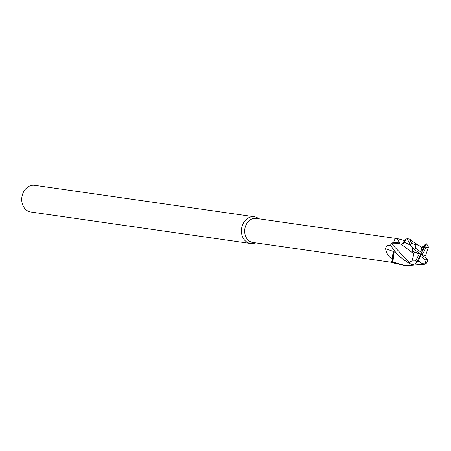 <?xml version="1.0" encoding="UTF-8"?>
<svg xmlns="http://www.w3.org/2000/svg" width="451" height="451" viewBox="0 0 451 451"><rect width="100%" height="100%" fill="white"/><g stroke="black" fill="none" stroke-linecap="round" stroke-linejoin="round"><path stroke-width="0.68" d="M399.919 243.737A197.944 76.591 96.4 0 1 397.354 238.635L256.286 218.419A12.143 9.86 98.2 0 0 246.302 224.361A12.143 9.86 98.2 0 0 252.848 242.458L393.582 262.612L391.541 261.749L392.787 261.659M394.005 251.709A10.734 8.716 98.2 0 0 392.297 259.381A12.143 9.86 98.2 0 0 392.37 259.488L394.146 251.387A3.879 3.151 -81.8 0 1 394.005 251.709A197.944 39.293 14.4 0 0 385.577 248.732C386.062 246.173 387.443 245.034 389.72 245.316L390.825 245.44M392.297 259.381C388.446 256.422 386.208 252.87 385.577 248.732M258.874 218.791A13.491 10.954 98.2 0 0 254.336 216.779A13.491 10.954 98.2 0 0 243.241 223.38A13.491 10.954 98.2 0 0 250.514 243.484A13.491 10.954 98.2 0 0 255.429 242.824M254.336 216.779L34.654 185.31A13.491 10.954 98.2 0 0 23.559 191.912A13.491 10.954 98.2 0 0 30.826 212.015L250.514 243.484M417.412 260.768L418.24 260.92L420.439 256.168L425.969 260.238L425.293 263.835L425.767 263.925L424.679 264.275L405.539 265.69L392.9 262.014L394.005 251.805L392.872 261.924L392.37 259.488M399.411 243.467A10.734 8.716 98.2 0 0 393.83 242.294C394.146 239.582 395.318 238.359 397.354 238.635L405.235 240.625M415.642 248.259L415.145 244.498L411.74 243.478A13.491 10.954 98.2 0 0 410.382 245L407.101 238.658L405.703 239.368L404.288 242.3L401.074 244.324L404.293 242.294L403.465 243.455M393.83 242.294A12.143 9.86 98.2 0 0 393.734 242.39A12.143 9.86 98.2 0 0 393.734 242.396L398.881 243.168M395.538 242.226L391.705 243.145L393.734 242.39M394.377 250.497L394.146 251.387M402.021 244.273L401.666 244.335M413.95 253.738L411.983 260.937L409.299 262.397L392.494 244.758L391.71 243.145L399.005 243.241L395.769 242.238M394.394 250.525L393.982 251.788L396.592 253.411M391.637 243.185A13.491 10.954 98.2 0 0 390.848 244.527A13.491 10.954 98.2 0 0 390.594 245.034C395.115 252.949 401.74 259.263 410.466 263.976C412.434 264.872 414.294 264.517 416.036 262.91L416.707 262.183M427.17 258.93L420.806 254.251L425.378 255.734L425.896 254.522M410.382 245L414.537 249.702M421.848 247.56L425.953 243.782L424.904 246.319M425.028 246.477L424.639 245.259L423.765 246.409L421.522 247.576M424.639 245.259L420.806 254.251L421.538 247.311L420.591 246.782M425.953 243.782L426.195 243.585L427.847 245.626L428.45 247.39L425.891 254.505M420.591 246.798L418.748 245.288L415.145 244.498M411.74 243.478L409.587 239.069L407.101 238.658M413.911 253.733L401.401 244.487M412.755 248.022L412.637 251.354L414.407 252.504L413.933 253.738L410.478 251.23M419.255 261.445L419.244 261.484C420.93 263.333 423.128 264.1 425.834 263.779M419.244 261.484L417.186 261.197M418.24 260.92L419.25 261.462L417.198 261.18M425.767 263.925L427.7 261.524L427.559 259.449L427.074 258.795M392.9 262.014A13.491 10.954 98.2 0 0 394.349 263.181L405.539 265.69M423.489 256.213L425.378 255.734M424.994 246.212L420.806 254.251L420.439 256.168M414.452 249.595L420.806 254.251L419.255 253.907L415.591 260.92L411.983 260.937M416.606 262.285L420.806 254.251L412.637 251.354M422.361 254.589L426.026 247.582L428.45 247.39M414.407 252.504L419.255 253.907M421.178 252.329L415.642 248.264A8.992 7.306 98.2 0 0 414.683 249.753A8.992 7.306 98.2 0 0 414.678 249.764M404.316 242.238A196.715 76.118 96.4 0 1 403.341 240.332M391.028 245.778A196.715 39.045 14.4 0 0 389.72 245.316M404.293 242.3L410.41 245.056M409.299 262.397A13.491 10.954 98.2 0 0 410.466 263.976M425.969 260.238A8.992 7.306 98.2 0 0 426.928 258.75A8.992 7.306 98.2 0 0 426.934 258.739M425.4 245.564L425.073 245.716M423.765 246.409L421.905 247.548M415.591 260.92A8.992 7.306 98.2 0 0 416.763 262.008M426.026 247.582A8.992 7.306 98.2 0 0 424.848 246.488M409.587 239.069C413.071 241.657 412.682 241.668 418.748 245.293M401.649 244.605L398.898 243.179"/></g></svg>
